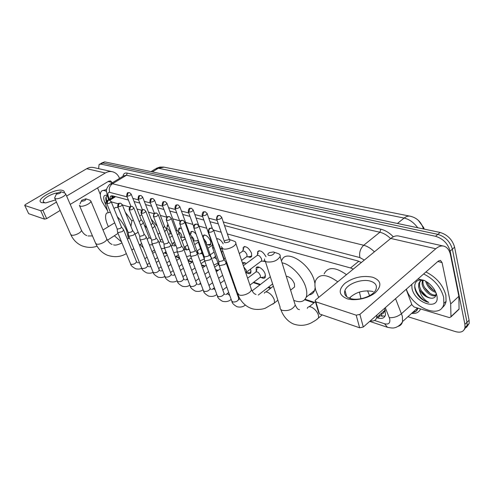 <?xml version="1.0" encoding="UTF-8"?>
<svg xmlns="http://www.w3.org/2000/svg" width="494" height="494" viewBox="0 0 494 494"><rect width="100%" height="100%" fill="white"/><g stroke="black" fill="none" stroke-linecap="round" stroke-linejoin="round"><path stroke-width="0.74" d="M257.547 254.453L257.627 251.712C260.11 249.785 262.907 251.465 266.013 256.75M243.091 250.069L243.215 247.438C245.907 245.703 248.686 247.611 251.539 253.163L251.619 256.386C250.971 257.479 249.81 257.602 248.136 256.75M216.638 238.818C218.848 238.429 221.046 240.096 223.239 243.814M202.855 237.034L203.164 235.613C205.56 234.273 208.042 236.12 210.623 241.152L210.722 244.474C210.135 245.339 209.141 245.382 207.727 244.616M190.573 234.218L190.783 231.97C191.975 230.778 193.747 231.501 196.093 234.137M178.618 230.63L178.847 228.463L181.477 228.407M167.089 227.172L167.324 225.085L168.071 224.609M256.238 271.15L256.164 267.939C257.343 264.883 263.765 269.193 265.179 274.04L265.278 277.245C264.537 278.548 263.154 278.616 261.128 277.449M242.449 262.962C243.332 262.252 244.598 262.438 246.259 263.512M250.612 269.057L250.872 272.737C250.155 273.948 248.834 273.985 246.914 272.855M215.217 256.695L215.298 255.441M197.291 250.804L198.613 253.867M185.139 246.722L186.633 249.939M173.4 242.801L174.962 245.821M382.09 316.493L380.979 313.776C382.436 314.178 383.313 313.795 383.603 312.622L384.931 310.806L385.413 310.806M424.235 229.111L423.661 227.567L418.27 220.305M114.657 196.396L108.661 200.076M106.976 201.077L106.296 201.533C105.537 202.503 105.512 204.158 106.222 206.511L107.995 212.198M353.315 269.082L350.555 267.964L227.376 233.946M221.182 232.236L213.643 230.148M206.751 228.247L198.946 226.091M192.907 224.424L185.577 222.399M179.612 220.75L172.727 218.848M166.83 217.224L160.365 215.433M154.06 213.692L148.466 212.148M141.661 210.271L137.005 208.981M129.743 206.98L122.364 204.942M118.282 203.812L111.261 201.873M369.568 295.702L367.561 290.775M370.302 320.865C373.748 321.471 375.891 320.353 376.718 317.506L376.873 315.086M164.73 252.625L166.558 253.231M176.092 256.398L179.415 257.504M187.967 260.344L192.487 261.851M201.447 264.827L205.066 266.025M215.489 269.489L218.126 270.366M230.124 274.355L231.007 274.652M253.737 282.204L260.486 284.445M268.514 287.113L271.045 287.959M305.088 299.271L314.505 302.402M184.935 237.787L183.206 237.256M197.057 240.72L198.31 240.275L198.1 240.788L195.241 240.868M222.102 249.032L220.688 248.507M265.408 261.561L262.691 261.122M98.602 168.652L99.078 164.508L100.881 164.107L435.56 236.299C443.013 238.621 447.873 243.567 450.133 251.131L464.897 324.323L467.003 322.286L467.114 325.46L464.36 329.449L467.114 325.46L467.003 322.286L452.374 249.155L467.003 322.286L469.102 320.254L469.201 323.434L466.447 327.423M435.56 236.299L437.826 234.366C445.279 236.669 450.133 241.603 452.374 249.155C450.133 241.603 445.279 236.669 437.826 234.366L102.789 162.983L437.826 234.366L440.08 232.446C447.533 234.73 452.381 239.646 454.61 247.191L469.102 320.254M100.98 163.391L102.789 162.983L99.739 164.119M423.624 228.981L422.771 226.548L420.524 222.794M101.647 163.001L104.691 161.865L440.08 232.446M464.897 324.323L465.008 327.503C463.983 331.659 460.809 333.03 455.493 331.616L407.933 316.71M376.694 317.623L377.7 317.957C381.887 319.161 384.493 318.13 385.518 314.863L384.585 308.305M128.409 200.045L112.595 195.846L110.458 196.303L109.896 199.317M361.373 262.493L357.668 260.875L224.511 225.542M218.311 223.899L209.987 221.689M203.861 220.065L196.05 217.99M190.005 216.391L182.669 214.445M176.704 212.858L169.812 211.031M163.922 209.468L157.45 207.752M151.627 206.208L145.551 204.59M139.802 203.065L134.09 201.552M385.036 316.141L378.805 315.666M111.872 198.094L112.052 195.748M107.531 210.716L101.986 201.564C100.047 196.655 99.837 193.234 101.363 191.302C102.493 190.165 104.215 190.221 106.537 191.468M105.765 204.504L104.728 202.33C102.888 197.131 103.536 194.79 106.673 195.309L107.365 195.599M107.914 195.865C105.895 196.019 105.321 197.816 106.204 201.256M108.303 198.65L108.476 200.107M102.517 190.598L106.648 189.535M106.006 200.471L106.303 201.527M106.136 196.878L106.655 201.231M55.495 199.928L45.942 202.836L41.854 202.67C33.771 200.465 55.272 187.911 62.602 190.431C64.029 190.851 64.578 191.666 64.245 192.87M57.113 192.919C50.876 193.852 42.515 199.02 43.256 201.546L44.528 202.707L45.448 202.892M119.536 178.396L119.418 178.087C118.029 174.771 115.757 172.672 112.607 171.795C110.137 171.214 107.711 171.609 105.339 172.98L66.616 196.044M112.206 171.708L93.86 167.589C91.427 167.015 89.043 167.392 86.709 168.713L25.478 204.485L24.706 205.325L28.658 213.674L24.737 205.399M40.73 210.74L42.855 210.191L46.652 218.614L44.54 219.151L40.73 210.74L24.885 205.492M56.452 202.095L42.855 210.191M44.54 219.151L28.658 213.674M46.652 218.614L60.145 210.475M70.228 204.393L108.655 181.218L110.526 180.921L112.311 182.78M97.59 187.887L100.344 194.58M423.654 273.954C434.059 279.184 440.722 286.952 443.655 297.264L443.871 303.402C441.661 319.908 412.095 307.91 406.371 289.157M425.908 271.978C436.307 277.177 442.964 284.927 445.872 295.221L446.076 301.359C445.539 304.187 444.205 306.311 442.062 307.719M417.967 278.956L424.636 280.604L428.162 282.803C432.738 286.421 435.615 290.602 436.801 295.344C440.636 311.436 414.855 303.693 412.002 288.397L411.761 284.414M424.074 280.339C417.455 279.03 414.355 281.518 414.775 287.798C415.386 291.269 417.146 294.554 420.054 297.66C422.87 300.216 425.779 301.797 428.773 302.408C423.722 299.722 420.548 295.326 419.245 289.212C422.061 294.455 425.933 297.444 430.861 298.178C434.294 298.487 436.023 296.962 436.035 293.615M420.764 280.654L419.653 282.685L419.492 286.094C421.345 292.658 425.13 296.69 430.861 298.178M422.277 279.937L420.104 281.197L418.782 283.457L418.622 286.866L419.245 289.212M423.025 280.067L422.975 283C423.741 289.33 431.521 296.079 435.961 294.98M422.413 279.956L422.104 283.772C422.889 290.565 431.731 297.573 435.825 295.548M426.921 281.926C428.65 286.31 431.441 289.404 435.288 291.201M425.643 281.142C427.335 286.909 430.749 290.694 435.881 292.485M428.341 284.939L433.164 290.015M424.692 287.669L430.064 293.35M421.036 290.447L426.915 296.678M414.799 284.606C414.238 291.324 421.925 300.976 428.773 302.408M56.878 194.031C59.675 193.704 60.984 192.938 60.793 191.734L56.773 193.247L56.878 194.031M64.844 193.074L65.646 193.809C66.184 195.76 57.989 199.656 55.396 198.668L54.63 197.958L56.557 193.71M117.3 216.718C121.302 220.707 124.426 225.363 126.668 230.692L128.434 238.522M121.555 241.943L114.336 235.762M108.334 226.567L107.451 224.603C105.29 219.194 105 215.372 106.574 213.136L110.347 212.235M114.694 222.837L102.993 229.963M114.133 208.406L115.824 207.394L118.171 207.517M125.285 212.229L131.904 220.972M81.8 201.249C84.777 200.922 86.117 200.113 85.826 198.823L81.714 200.305L81.8 201.249M89.964 200.194L90.896 201.089C91.359 203.225 83.041 207.159 80.25 206.109L79.355 205.245M154.505 249.908L152.066 251.73M143.383 247.883L140.049 244.555M162.859 240.911L162.829 242.165M130.922 226.314L131.879 221.009L133.275 219.941M144.297 225.122L147.008 228.135M139.716 215.897L141.772 214.729M151.158 219.12L157.265 226.345M224.974 242.727C229.049 242.418 230.568 241.35 229.519 239.528L225.388 240.424C223.98 241.467 223.844 242.233 224.974 242.727M229.63 239.565L235.039 241.517L235.755 242.35L235.848 243.412C235.484 246.562 226.907 250.205 223.053 248.84L221.232 246.543M292.911 288.298L294.572 286.983L294.461 283.877C292.504 279.271 289.768 276.733 286.248 276.257M282.062 262.839C290.713 264.16 302.779 276.584 305.835 287.477C306.972 291.361 307.101 294.591 306.218 297.178C304.224 301.822 300.074 302.878 293.769 300.346M281.938 260.184C285.81 248.612 309.8 263.327 314.301 280.697L314.968 283.55M315.172 287.693L314.604 290.398C313.604 293.022 311.733 294.529 309.003 294.924M268.742 255.404C271.539 256.33 276.381 252.749 273.41 251.965L269.514 252.564C267.575 253.774 267.316 254.725 268.742 255.404M273.54 252.008L278.017 253.533C279.771 254.12 280.469 255.132 280.104 256.565C277.332 260.752 272.867 262.53 266.717 261.9C264.957 261.326 264.234 260.332 264.556 258.93M318.723 297.382L315.857 290.657C314.734 286.792 314.622 283.488 315.53 280.759C319.198 273.509 326.614 273.855 337.779 281.796M359.416 292.04L360.978 298.734M349.993 297.413L350.474 298.53M324.132 273.867C327.893 266.581 335.346 266.846 346.492 274.664M117.504 232.069L118.054 232.643L122.351 231.575L123.661 229.963L123.457 229.574M106.747 203.448L117.097 228.697L117.492 229.111L120.604 228.339L121.456 226.95M128.52 235.613L129.107 236.231L133.497 235.15L134.8 233.532L134.578 233.094M117.776 206.541L128.131 232.199L128.557 232.643L131.731 231.859L132.571 230.432M139.963 239.287L140.58 239.961L145.069 238.861L146.36 237.231L146.125 236.756M129.23 209.759L139.586 235.823L140.037 236.305L143.279 235.508L144.106 234.051M151.843 243.104L152.504 243.832L157.092 242.721L158.37 241.084L158.117 240.553M141.136 213.105L151.485 239.59L151.961 240.115L155.283 239.306L156.085 237.805M164.187 247.062L164.891 247.858L169.584 246.728L170.856 245.086L170.578 244.505M153.523 216.588L163.854 243.499L164.36 244.073L167.75 243.252L168.54 241.714M177.025 251.18L177.778 252.045L182.576 250.896L183.836 249.254L183.533 248.612M166.41 220.207L176.716 247.568L177.253 248.186L180.73 247.352L181.496 245.771M249.167 272.602L250.168 272.49L251.1 270.94M190.394 255.46L191.19 256.398L196.112 255.231L197.353 253.601L197.026 252.885M179.841 223.98L190.104 251.798L190.684 252.471L194.241 251.625L195.142 250.446L194.982 250.001M245.086 262.864L243.141 263.605M263.419 277.177L264.525 277.048L265.482 275.368M259.708 277.665L260.4 277.14L260.338 275.436C258.683 272.262 257.096 271.187 255.571 272.2L247.599 278.208M204.318 259.912L205.171 260.943L210.209 259.758L211.438 258.134L211.08 257.337M193.846 227.913L204.059 256.201L204.67 256.936L208.314 256.077L209.209 254.904L209.03 254.404M259.344 267.273L257.238 268.094M218.842 264.549L219.744 265.673L224.906 264.469L226.116 262.864L225.733 261.981M208.462 232.026L218.607 260.783L219.262 261.598L222.998 260.721L223.875 259.56L223.677 258.998M270.329 276.825L252.076 290.898M169.67 233.921L170.072 233.65L169.985 231.76C168.682 229.21 167.429 228.191 166.219 228.716M140.494 224.875L142.05 224.115L143.303 222.578L143.093 222.158M139.141 221.442L140.327 220.874L141.136 219.515M181.298 237.416L181.736 237.12L181.656 235.23C180.699 233.156 179.557 232.038 178.235 231.877M152.356 228.172L153.548 227.543L154.789 226.005L154.56 225.542M151.003 224.671L151.8 224.245L152.597 222.856M180.193 227.932L179.594 228.382M193.395 241.029L193.827 240.714L193.753 238.824L191.017 235.558M164.681 231.563L166.713 229.562L166.466 229.049M163.323 227.987L164.496 226.326M192.203 231.383L191.542 231.884M209.573 244.456L210.932 243.956M206.461 244.24L206.307 242.56L205.288 240.739M177.494 235.039L179.094 233.254L178.828 232.693M176.123 231.365L176.852 229.926M204.658 234.965L203.936 235.521M190.814 238.602L191.962 237.101L191.672 236.484M189.418 234.786L189.69 233.674M217.582 238.682L216.798 239.287M185.287 238.948L185.596 239.571M204.677 242.227L205.343 241.109L205.035 240.424M198.532 242.887L199.607 243.869M203.188 238.065L203.046 237.565M250.081 256.559L251.798 255.88M246.333 256.966L247.012 256.472L246.963 254.645C245.351 251.52 243.789 250.446 242.282 251.421L239.287 253.601M219.083 245.821L218.941 244.524M212.315 246.988L213.161 247.982L214.137 248.112M202.231 215.452L212.074 243.332L212.71 244.055M244.968 246.555L244.024 247.321M264.667 260.912L265.025 260.937M260.918 261.357L261.659 260.801L261.61 259.004C259.937 255.769 258.313 254.682 256.744 255.75L243.363 265.661M259.48 250.73L258.448 251.588M346.967 298.703C338.723 295.103 338.019 289.984 344.861 283.352C353.383 277.332 362.615 275.275 372.562 277.196C381.164 280.45 382.158 285.538 375.533 292.46C368.715 298.395 355.081 301.346 346.967 298.703M370.549 281.191C361.972 278.474 347.196 283.809 344.966 290.441C343.75 294.103 345.46 296.758 350.104 298.419C358.323 301.321 373.347 296.209 375.897 289.632C377.373 285.643 375.588 282.834 370.549 281.191M349.338 298.154C355.822 291.985 363.775 289.768 373.211 291.516M450.664 303.946L458.84 296.314L450.664 303.946L450.979 316.882L449.386 317.593L414.139 307.009L412.008 304.983L406.192 289.311M458.803 295.992L450.54 255.065C449.466 250.149 447.261 247.185 443.927 246.166C441.29 245.537 438.567 246.395 435.77 248.754L359.879 314.388L363.3 327.022L438.357 261.036L440.444 260.375L442.062 262.561L450.627 303.625M458.84 296.314L459.074 308.985L457.95 310.047M443.495 246.074L398.942 236.07C396.274 235.434 393.551 236.218 390.766 238.435L315.691 299.864L315.098 300.642L315.845 301.815L319.451 313.937L318.704 312.739L315.382 301.575M363.3 327.022L359.638 327.794L356.193 315.178L315.845 301.815M356.193 315.178L359.879 314.388M359.638 327.794L319.451 313.937M113.009 197.31L112.583 195.846M115.615 196.649L109.816 200.231M358.811 261.24L350.555 267.964M423.444 228.944C421.308 222.053 416.93 217.805 410.292 216.218C408.26 215.785 406.198 216.403 404.111 218.058L158.296 168.232L164.014 167.157L410.014 216.162M417.714 227.74C413.842 222.51 409.304 219.28 404.111 218.058L397.417 223.467M152.35 171.9L158.296 168.232L155.24 169.01L151.003 171.616M104.691 161.865L100.881 164.107M454.61 247.191L450.133 251.131M374.563 320.458L384.548 323.755C388.655 324.725 390.377 323.113 389.729 318.92L385.301 307.682M395.564 298.654L402.338 316.246L402.542 321.6C401.937 324.101 400.461 325.682 398.102 326.343M411.798 304.44L401.517 313.678C397.756 316.617 393.687 317.938 389.309 317.642M122.981 176.315C123.383 173.727 124.784 172.653 127.186 173.098L380.837 229.21C385.197 230.241 389.358 232.76 393.329 236.78M420.573 308.941C419.023 312.369 416.022 313.857 411.57 313.412M415.522 311.609L413.651 311.523M127.168 196.915L109.717 192.364C108.013 192.117 107.519 193.345 108.235 196.05L107.007 194.438C106.994 191.308 104.537 190.425 109.687 184.367L112.459 183.749L126.507 175.228L123.679 175.889L110.755 183.719M412.274 312.776C415.09 312.313 416.911 310.751 417.745 308.089M109.717 192.364C108.655 188.801 109.569 185.929 112.459 183.749L363.701 245.265L379.905 232.236L126.507 175.228L127.186 173.098M364.325 260.072L359.891 257.578C359.039 252.662 360.311 248.556 363.701 245.265C367.382 246.222 370.951 248.408 374.409 251.823M390.587 238.583C387.166 235.237 383.603 233.119 379.905 232.236L380.837 229.21M108.235 196.05L109.347 199.656M359.891 257.578L223.288 221.973M217.088 220.355L208.758 218.181M202.633 216.582L194.821 214.55M188.77 212.97L181.434 211.062M175.463 209.499L168.578 207.708M162.68 206.171L156.209 204.485M150.386 202.966L144.31 201.379M138.561 199.879L132.849 198.39M387.463 327.3L384.548 323.755M112.675 197.6L112.113 195.754M379.898 316.018L377.7 317.957M105.339 172.98L86.709 168.713M112.181 182.471L108.186 181.502M54.778 198.304L70.642 234.292L71.439 235.088C74.057 236.249 82.016 232.328 81.399 230.204L81.226 229.796M79.553 205.702L95.515 243.054L96.441 244.017C99.251 245.246 107.322 241.3 106.772 238.979L106.55 238.448M121.944 242.887L121.154 243.295C117.621 244.981 115.09 245.493 113.564 244.833M221.806 248.186L237.182 292.411L239.053 294.924C242.887 296.517 251.18 292.917 251.434 289.558L250.81 287.706M272.879 304.168L274.479 302.896L274.293 299.79C272.824 296.097 270.533 293.566 267.427 292.189C265.84 291.695 264.796 292.028 264.302 293.195M265.284 261.184L280.104 307.126C279.832 308.608 280.573 309.689 282.309 310.368C288.36 311.245 292.676 309.497 295.264 305.131L294.473 302.6M316.561 319.587L318.593 317.908L318.414 315.092C316.944 311.208 314.48 308.509 311.016 306.996C309.028 306.391 307.774 306.842 307.249 308.349M107.05 203.614L108.075 200.385L109.606 200.163C107.723 200.478 107.229 199.101 106.661 203.232L107.05 203.614C109.063 203.596 110.44 202.954 111.187 201.682L111.107 201.472M117.628 232.384L130.502 263.74L131.182 264.401C133.923 264.432 135.708 263.524 136.535 261.684L136.393 261.338M139.37 262.431L138.332 262.808M118.097 206.72L119.14 203.429L120.684 203.195C118.437 203.485 118.22 202.423 117.683 206.307L118.097 206.72C120.135 206.714 121.536 206.066 122.296 204.769L122.203 204.535M128.662 235.965L141.531 267.785L142.253 268.495C145.032 268.545 146.842 267.631 147.681 265.753L147.527 265.371M150.695 266.26L149.472 266.846M129.564 209.944L130.632 206.591L132.188 206.35C129.959 206.622 129.669 205.59 129.125 209.499L129.564 209.944C131.639 209.956 133.059 209.295 133.831 207.974L133.738 207.715M140.117 239.676L152.973 271.978L153.733 272.744C156.549 272.818 158.389 271.898 159.247 269.977L159.074 269.551M162.514 270.379L161.025 271.039M141.488 213.297L142.575 209.876L144.149 209.629C141.908 209.913 141.648 208.795 141.025 212.809L141.488 213.297C143.593 213.322 145.032 212.661 145.823 211.309L145.718 211.024M152.01 243.536L164.842 276.325L165.651 277.159C168.497 277.251 170.362 276.319 171.245 274.368L171.06 273.892M174.839 274.769L173.005 275.38M153.893 216.786C153.498 215.365 153.862 214.198 154.999 213.297L156.586 213.031C154.375 213.272 153.98 212.297 153.393 216.255L153.893 216.786C156.024 216.823 157.493 216.156 158.296 214.779L158.185 214.458M164.372 247.55L177.173 280.839L178.025 281.734C180.909 281.858 182.805 280.919 183.706 278.925L183.502 278.394M187.689 279.437L185.441 279.894M166.805 220.417C166.41 218.966 166.787 217.78 167.929 216.854L169.528 216.582C167.343 216.798 166.879 215.853 166.274 219.836L166.805 220.417C168.96 220.472 170.455 219.799 171.282 218.397L171.159 218.039M177.235 251.724L189.98 285.52L190.888 286.495C193.809 286.644 195.729 285.699 196.655 283.673L196.433 283.081M201.095 284.402L200.15 283.914L198.366 284.581M180.254 224.196C179.865 222.72 180.248 221.51 181.403 220.559L183.015 220.281C180.847 220.509 180.396 219.459 179.693 223.566L180.254 224.196C182.44 224.276 183.959 223.597 184.812 222.17L184.676 221.769M216.539 294.696L216.86 294.578M190.622 256.065L203.306 290.386L204.263 291.448C207.221 291.621 209.172 290.676 210.123 288.613L209.882 287.946M215.1 289.706L213.587 288.768L211.79 289.459M196.921 224.091C194.939 224.4 194.389 223.35 193.679 227.45L194.284 228.142C196.495 228.24 198.038 227.561 198.915 226.104L198.773 225.653M194.284 228.142C193.895 226.635 194.284 225.4 195.451 224.424L197.081 224.134L198.915 226.104L209.209 254.904M230.55 299.852L231.167 299.432M204.565 260.591L217.175 295.443L218.187 296.604C221.176 296.808 223.158 295.857 224.146 293.757L223.881 293.016M229.753 295.424L227.573 293.819L225.758 294.529M211.593 228.111C209.635 228.395 209.018 227.388 208.277 231.501L208.925 232.26C211.16 232.378 212.735 231.692 213.63 230.216L213.482 229.71M208.925 232.26C208.536 230.723 208.931 229.457 210.117 228.463L211.753 228.154L213.63 230.216L223.875 259.56M219.114 265.315L231.618 300.71L232.699 301.97C235.712 302.204 237.731 301.26 238.75 299.129L238.46 298.296M127.1 196.075L128.119 192.851L129.564 192.617C127.81 192.963 127.273 191.561 126.68 195.667L127.1 196.075C129.088 196.056 130.459 195.426 131.2 194.191L131.114 193.963M147.2 239.368L149.108 237.41L148.966 237.046M138.505 199.033L139.543 195.748L141.006 195.507C138.876 195.852 138.672 194.673 138.061 198.594L138.505 199.033C140.524 199.026 141.914 198.39 142.673 197.131L142.581 196.878M159.056 242.85L160.593 241.078L160.439 240.677M150.349 202.102L151.411 198.755L152.881 198.508C150.769 198.804 150.442 197.767 149.88 201.626L150.349 202.102C152.399 202.114 153.807 201.472 154.579 200.187L154.48 199.909M175.907 245.425L174.407 246.018M171.362 246.42L172.511 244.882L172.344 244.437M162.662 205.294L163.742 201.879L165.224 201.626C163.113 201.935 162.81 200.805 162.162 204.782L162.662 205.294C164.737 205.319 166.169 204.677 166.96 203.367L166.855 203.053M189.295 249.797L188.368 249.34L186.763 249.933M184.138 250.057L184.88 248.834L184.7 248.34M175.469 208.616L176.568 205.133L178.062 204.868C175.994 205.164 175.605 204.041 174.932 208.054L175.469 208.616C177.568 208.653 179.026 208.005 179.835 206.671L179.717 206.331M202.633 254.243L201.194 253.391L199.588 253.996M197.402 253.731L197.532 252.397M188.794 212.074L189.918 208.517L191.425 208.24C189.406 208.487 188.862 207.492 188.226 211.463L188.794 212.074C190.931 212.13 192.407 211.475 193.234 210.117L193.111 209.734M217.403 263.549L218.008 263.092M198.742 243.474L204.393 259.294M216.576 259.041L214.519 257.596L212.914 258.22M205.343 241.109L210.876 256.614M202.682 215.674L203.824 212.043L205.343 211.759C203.318 212.019 202.818 210.932 202.077 215.007L202.682 215.674C204.843 215.748 206.344 215.094 207.196 213.711L207.06 213.285M212.544 247.636L218.095 263.345L218.879 264.352M217.162 219.429C216.792 217.922 217.181 216.687 218.329 215.724L219.855 215.421C217.873 215.668 217.292 214.594 216.514 218.7L217.162 219.429C219.348 219.521 220.88 218.867 221.75 217.459L221.608 216.983M245.759 272.7L246.469 272.157L246.389 270.366L243.808 266.988M435.77 248.754L390.766 238.435M442.062 262.561L437.801 261.524M450.991 316.629L459.074 308.985M257.627 251.712L258.93 250.754M243.215 247.438L244.4 246.58M216.675 238.935L217.002 238.701M203.164 235.613L204.071 234.983M190.783 231.97L191.616 231.402M178.847 228.463L179.606 227.95M167.324 225.085L168.022 224.622M256.164 267.939L257.454 266.97M385.203 310.028L376.718 317.506M163.681 167.096L159.945 167.058L156.37 168.293M469.201 323.434L465.008 327.503M369.703 321.39L387.173 327.207C391.038 328.09 393.588 328.244 394.829 327.676C394.904 327.942 400.591 325.861 402.542 321.6L417.516 308.021M412.564 312.511C415.664 312.091 417.405 310.621 417.782 308.102M107.241 195.198L108.736 200.033M139.722 244.777L140.469 245.024M164.255 252.953L166.774 253.786M175.617 256.732L179.625 258.072M188.183 260.918L192.005 262.191M201.663 265.408L204.578 266.383M215.699 270.088L217.632 270.731M230.334 274.96L231.192 275.251M253.237 282.587L259.98 284.834M268.007 287.508L270.533 288.354M304.693 299.728L313.986 302.828M111.273 195.803L110.458 196.303M43.256 201.546L43.491 202.058M443.871 303.402L446.076 301.359M418.782 283.457L419.653 282.685M422.277 280.37L422.685 280.005M97.059 246.16C92.532 247.883 87.568 247.797 82.158 245.907C77.021 243.703 73.242 239.961 70.809 234.669M88.031 235.965L92.477 235.934M60.842 191.752L64.875 193.08M86.79 235.57C84.764 234.922 82.967 233.131 81.399 230.204L65.646 193.809M118.035 233.372L107.426 240.232M126.347 253.62C120.678 257.028 114.336 257.559 107.322 255.207C102.048 252.928 98.183 249.044 95.725 243.542M85.882 198.841L89.994 200.206M112.119 244.388C110.36 243.974 108.575 242.171 106.772 238.979L90.896 201.089M141.636 243.499L139.382 244.999M133.818 248.71L131.812 250.044M138.135 232.161L135.06 234.175M129.434 237.867L127.403 239.195M81.43 200.897L80.053 203.787M277.875 300.21L274.479 302.896L265.377 308.182C263.104 309.225 255.528 310.448 250.353 308.058C243.381 305.138 239.287 298.635 237.781 294.158M256.04 294.486L255.275 294.14C254.175 293.924 252.897 292.399 251.434 289.558L235.848 243.412M294.572 286.983L290.583 290.145M306.218 297.178L314.604 290.398M273.343 286.168L265.871 291.973M322.205 314.888L318.593 317.908C316.611 319.383 318.043 319.031 311.3 322.848C305.57 325.713 299.654 326.102 293.56 324.021C286.248 320.989 282.142 313.659 280.858 309.528M299.494 309.608L298.549 309.398C297.925 309.528 296.826 308.102 295.264 305.131L280.104 256.565M315.407 301.667L309.219 306.731M165.99 251.761L163.23 253.65M157.506 257.578L155.03 259.27M149.441 263.104L147.231 264.617M130.632 264.074C130.725 265.389 132.386 266.945 135.609 268.748C138.135 269.292 140.173 269.131 141.722 268.248M123.661 229.963L136.535 261.684L137.554 262.685M121.518 227.042L123.611 229.772M109.606 200.163L111.187 201.682L121.549 227.178M155.196 251.681L152.714 253.373M147.089 257.195L144.865 258.702M117.152 228.87L117.523 231.853M178.396 254.805L175.345 256.917M169.528 260.956L166.793 262.857M161.112 266.797L158.66 268.501M141.679 268.156C141.815 269.539 143.476 271.12 146.681 272.892C149.312 273.466 151.436 273.262 153.06 272.28M134.8 233.532L147.681 265.753L148.663 266.723M132.639 230.544L134.751 233.322M120.684 203.195L122.296 204.769L132.676 230.692M167.213 254.941L164.465 256.837M158.753 260.77L156.289 262.462M128.193 232.396L128.545 235.385M191.295 257.899L187.936 260.264M182.027 264.426L179.007 266.55M173.24 270.607L170.529 272.515M153.134 272.385C153.263 273.793 154.943 275.399 158.16 277.196C160.908 277.789 163.137 277.542 164.854 276.436M146.36 237.231L159.247 269.977L160.186 270.91M144.186 234.181L146.317 237.009M132.188 206.35L133.831 207.974L144.217 234.335M179.705 258.282L176.673 260.4M170.868 264.451L168.145 266.352M139.654 236.046L139.993 239.04M204.732 261.042L201.033 263.685M195.019 267.976L191.697 270.348M185.837 274.534L182.848 276.665M165.021 276.782C165.194 278.258 166.873 279.882 170.072 281.654C172.949 282.284 175.302 281.969 177.124 280.716M158.37 241.084L171.245 274.368L172.134 275.257M156.178 237.954L158.327 240.844M144.149 209.629L145.823 211.309L156.209 238.127M192.703 261.697L189.356 264.068M183.459 268.236L180.452 270.366M174.709 274.429L174.308 274.713M151.559 239.843L151.88 242.838M218.484 264.407L214.662 267.18M208.548 271.607L204.893 274.263M198.94 278.573L195.649 280.963M177.365 281.345C177.531 282.846 179.223 284.488 182.44 286.292C185.435 286.946 187.899 286.569 189.844 285.149M170.856 245.086L183.706 278.925L184.546 279.765M168.645 241.881L170.813 244.826M156.586 213.031L158.296 214.779L168.676 242.066M206.233 265.192L202.546 267.834M196.563 272.138L193.247 274.516M187.411 278.709L186.72 279.203M163.94 243.789L164.236 246.778M229.494 270.286L228.864 270.749M222.646 275.325L218.626 278.289M212.574 282.741L208.956 285.402M190.19 286.088C190.4 287.656 192.104 289.33 195.291 291.102C198.39 291.8 200.978 291.349 203.065 289.743M183.836 249.254L196.655 283.673L197.446 284.451M181.619 245.969L183.799 248.976M169.528 216.582L171.282 218.397L181.644 246.173M220.33 268.761L216.279 271.712M210.197 276.152L206.548 278.807M200.626 283.13L199.619 283.865M176.809 247.895L177.087 250.872M245.833 272.978L250.168 272.49M233.551 281.963L232.933 282.426M226.783 287.026L222.806 290.003M203.534 291.022C203.738 292.609 205.448 294.307 208.659 296.11C211.926 296.832 214.649 296.295 216.829 294.486M197.353 253.601L210.123 288.613L210.852 289.33M195.118 250.23L197.322 253.292M183.015 220.281L184.812 222.17L195.142 250.446M231.211 275.232L230.587 275.695M224.4 280.283L220.398 283.247M214.377 287.712L213.025 288.712M190.215 252.168L190.468 255.126M259.955 277.591L264.525 277.048M260.4 277.14L249.927 285.106M237.836 294.307L237.231 294.77M217.422 296.159C217.663 297.82 219.379 299.543 222.572 301.321C226.011 302.075 228.87 301.426 231.155 299.395M211.438 258.134L224.146 293.757L224.807 294.399M209.19 254.669L211.407 257.8M255.954 271.786L257.01 269.378M235.434 287.378L234.823 287.848M228.703 292.454L226.974 293.757M204.176 256.621L204.411 259.548M272.62 283.933L258.251 295.066M231.89 301.507C232.168 303.242 233.89 304.989 237.064 306.749C240.275 307.503 243.036 306.941 245.345 305.076M226.116 262.864L239.25 299.741M223.862 259.307L226.098 262.505M218.743 261.27L218.947 264.16M169.726 233.903L171.523 233.773M170.072 233.65L168.627 234.625M162.125 239.003L160.278 240.245M150.256 238.528L149.108 237.41L143.303 222.578M141.204 219.632L143.26 222.386M129.564 192.617L131.2 194.191L141.235 219.768M166.367 228.58L167.775 225.826M159.821 233.001L157.963 234.242M152.492 244.777L149.373 244.888M126.767 195.902L130.891 206.325M181.372 237.398L184.694 237.139M181.736 237.12L180.773 237.775M174.61 241.98L172.066 243.709M162.507 242.251L163.261 241.967M161.699 242.159L160.593 241.078L154.789 226.005M152.677 222.985L154.752 225.795M141.006 195.507L142.673 197.131L152.708 223.134M178.093 231.674L179.303 229.265M172.307 235.854L169.751 237.583M164.669 248.315L161.322 248.704M138.159 198.847L142.402 209.752M193.444 241.016L197.748 240.658M193.827 240.714L193.389 241.016M187.547 245.055L184.311 247.29M173.573 245.932L172.511 244.882L166.713 229.562M164.588 226.474L166.676 229.333M152.881 198.508L154.579 200.187L164.613 226.635M190.363 234.644L191.258 232.835M185.299 238.763L181.983 241.035M177.303 251.909L173.715 252.625M149.985 201.916L154.387 213.414M206.634 244.709L210.333 244.388M200.564 248.513L197.026 250.995M185.892 249.841L184.88 248.834L179.094 233.254M176.951 230.099L179.056 233.014M165.224 201.626L166.96 203.367L176.976 230.272M203.114 237.651L203.645 236.546M198.545 241.918L194.692 244.598M188.869 248.643L187.899 249.322M190.394 255.565L186.596 256.652M162.279 205.096L166.879 217.348M220.41 248.531L221.88 248.402M214.106 252.07L210.24 254.824M198.693 253.904L197.736 252.947L191.962 237.101M189.807 233.872L191.931 236.842M178.062 204.868L179.835 206.671L189.832 234.051M212.29 245.185L207.906 248.278M201.99 252.453L200.7 253.366M204.343 259.029L199.977 260.795M190.227 252.323L185.485 239.467M175.061 208.412L179.927 221.615M225.19 257.911L223.986 258.782M218.008 263.104L213.902 265.05M203.182 237.793L205.319 240.825M191.425 208.24L193.234 210.117L198.804 225.69M198.921 226.017L203.201 237.991M222.862 251.218L221.652 252.088M215.637 256.392L214.001 257.565M211.358 257.67L211.994 258.134M198.446 240.652L198.6 242.585M188.368 211.858L193.636 226.443M246.543 256.911L251.1 256.454M247.012 256.472L241.603 260.449M218.323 264.006L219.373 266.05M224.474 260.184L219.274 245.277M218.311 243.616L219.256 244.975M205.343 211.759L207.196 213.711L212.327 228.401M242.653 251.032L243.752 248.624M229.105 269.181L228.401 269.409M212.185 243.733L212.395 246.66M261.165 261.283L264.975 260.881M261.659 260.801L245.74 272.707M219.855 215.421L221.75 217.459L229.259 239.467M257.164 255.305L258.195 252.996M216.687 219.194L224.35 241.43M344.966 290.441L346.695 296.684M450.979 316.882L459.056 309.238"/></g></svg>
